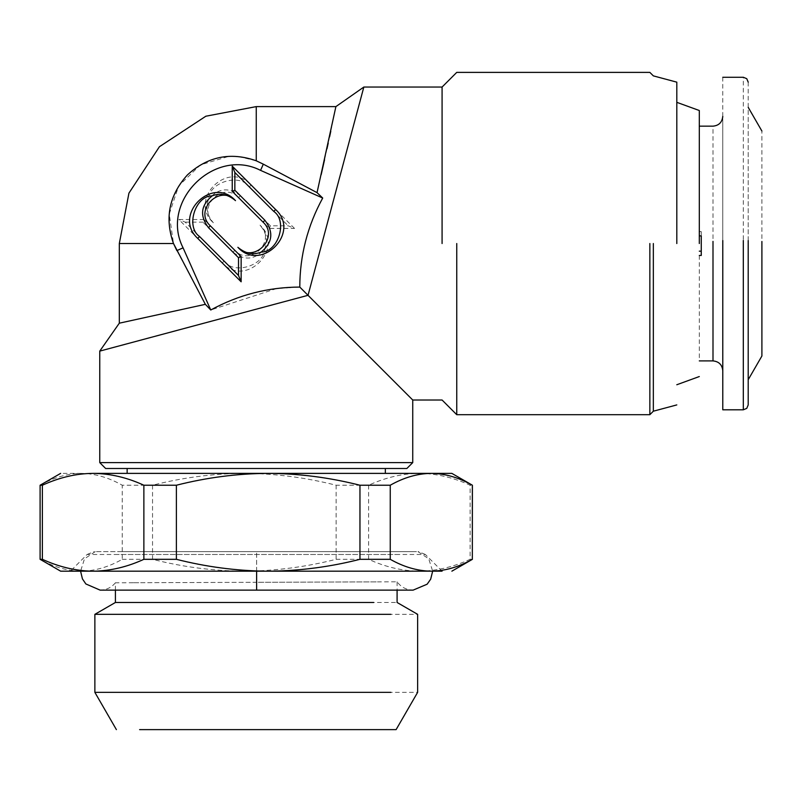 <?xml version="1.0" encoding="UTF-8"?>
<svg xmlns="http://www.w3.org/2000/svg" width="802" height="802" viewBox="0 0 802 802"><rect width="100%" height="100%" fill="white"/><g stroke="black" fill="none" stroke-linecap="round" stroke-linejoin="round"><path stroke-width="0.6" stroke-dasharray="4.01 3.01" d="M99.759 351.116L256.249 309.191M276.59 288.57L210.756 309.993L183.077 247.838C159.468 201.763 214.475 146.756 260.56 170.365L322.705 198.034C307.537 225.803 299.898 255.477 299.788 287.076L276.65 288.56M183.077 247.838L176.871 250.605L205.352 304.329L119.318 323.186M412.739 400.018L376.599 363.887M368.168 355.456L359.136 346.424M350.334 337.622L339.958 327.246M330.153 317.442L308.028 295.316L363.837 87.047M99.759 462.614L412.739 462.614M204.039 219.527L178.866 219.527L222.254 262.916C245.442 288.449 285.542 248.349 260.018 225.161C277.011 240.63 250.314 267.327 234.846 250.334L204.039 219.527L202.946 222.144L232.991 252.189C244.78 261.111 255.387 259.878 264.81 248.48C267.968 240.54 266.374 232.76 260.018 225.161M294.514 228.42L251.116 185.031C227.928 159.498 187.828 199.598 213.362 222.786C196.36 207.317 223.066 180.62 238.535 197.613L269.342 228.42L294.514 228.42L288.189 225.803L270.424 225.803L269.342 228.42M327.497 468.488L385.351 468.488M442.082 243.537L442.082 87.047L442.082 243.537M119.318 243.537L173.503 243.537L169.252 214.054L178.686 185.904L200.44 164.871L228.831 156.38M228.881 156.38L238.134 156.53M238.475 156.56L256.249 160.791L256.249 106.606M222.254 262.916L224.109 261.061L185.192 222.144L178.866 219.527M185.192 222.144L202.946 222.144M224.109 261.061C233.663 275.206 264.901 265.542 264.81 248.48M251.116 185.031L249.262 186.876C239.708 172.741 208.47 182.405 208.57 199.467C205.402 207.407 206.996 215.187 213.362 222.786M249.262 186.876L288.189 225.803M270.424 225.803L240.389 195.758C228.6 186.836 217.994 188.069 208.57 199.467M335.898 106.606L330.955 130.485M329.582 136.891L328.229 143.087M326.985 148.761L324.559 159.748M321.181 174.666L317.041 192.64L322.705 198.034M260.56 170.365L263.317 164.159L317.041 192.64M263.317 164.159L256.249 160.791M456.749 243.537L456.749 414.694L456.749 243.537M185.001 473.38L127.147 473.38M385.351 473.38L327.497 473.38M649.851 243.537L649.851 414.694L649.851 243.537M40.1 485.23L40.16 485.23C53.804 477.491 67.478 473.541 81.203 473.38C94.937 473.541 108.621 477.501 122.245 485.23L152.54 485.23C183.056 477.491 213.653 473.541 244.329 473.38C275.056 473.541 305.652 477.501 336.118 485.23L368.629 485.23C385.592 477.471 402.514 473.511 419.376 473.38L93.122 473.38M81.203 473.38L60.641 473.38M653.339 243.537L653.339 411.205L653.339 243.537M419.376 473.38C436.418 473.561 453.33 477.511 470.122 485.23L472.338 485.23M676.808 243.537L676.808 82.155L676.808 243.537M40.16 485.23L40.16 559.315C53.273 566.773 66.546 570.733 79.979 571.174L82.446 571.174C95.809 570.733 109.072 566.783 122.245 559.315L122.245 485.23M152.54 485.23L152.54 559.315C181.884 566.773 211.558 570.733 241.572 571.174L247.086 571.174C277.001 570.733 306.675 566.783 336.118 559.315L336.118 485.23M368.629 485.23L368.629 559.315C384.91 566.783 401.311 570.733 417.842 571.174L420.9 571.174C437.381 570.753 453.792 566.793 470.122 559.315L470.122 485.23M470.122 559.315L472.338 559.315M420.9 571.174L101.273 571.184M115.197 554.483L397.301 554.483L87.117 554.483L70.416 571.184L79.979 571.174M122.245 559.315L152.54 559.315M82.446 571.174L241.572 571.174M336.118 559.315L368.629 559.315M247.086 571.174L417.842 571.174M699.304 243.537L699.304 110.516L699.304 243.537M699.304 255.457L699.304 360.9M699.304 126.165L699.304 235.898L699.304 126.185L699.304 231.608L701.259 231.608L701.259 245.683M701.259 251.166L701.259 255.457M701.259 235.898L701.259 231.608M120.972 551.616L415.486 551.616L120.972 551.616M722.782 245.863L722.782 116.41L722.782 245.863M256.62 571.184L256.62 551.616L417.952 551.616L95.288 551.616L256.62 551.616L95.288 551.616L256.62 551.616L256.62 582.302L132.31 582.733L380.409 581.861L256.62 582.302L256.62 590.132L256.62 582.302M722.782 77.263L722.782 246.585M115.408 590.132L115.408 582.783L138.796 582.713M115.408 582.783C111.458 587.535 106.365 589.981 100.13 590.132L413.11 590.132C406.383 589.941 401.04 587.164 397.09 581.791L373.702 581.881M138.796 602.482L397.09 602.482M748.206 82.155L748.206 246.495M121.663 614.332L417.631 614.332M748.206 241.041L748.206 107.338M748.206 379.727L748.206 246.034M121.663 692.357L417.631 692.357M761.9 245.592L761.9 131.057M139.608 729.619L372.89 729.619M232.991 252.189L234.846 250.334M240.389 195.758L238.535 197.613M442.082 571.184L425.381 554.483L397.301 554.483M712.998 245.683L712.998 126.165M743.314 246.585L743.314 77.263M87.117 554.483L94.034 551.616M425.381 554.483L418.464 551.616M95.288 551.616L84.511 558.793L80.581 571.184M417.952 551.616L428.729 558.793L432.659 571.184M397.09 581.791L397.09 590.132"/><path stroke-width="1.2" d="M256.249 309.191L308.028 295.316L299.788 287.076C268.239 287.176 238.555 294.815 210.756 309.993L183.077 247.838L176.871 250.605L173.503 243.537L205.352 304.329L210.756 309.993L205.352 304.329L119.318 323.186L99.759 351.116L308.028 295.316L412.739 400.018L442.082 400.018L456.749 414.694L649.851 414.694L653.339 411.205L676.808 404.91M385.351 473.38L385.351 468.488L406.865 468.488L412.739 462.614L412.739 400.018M376.599 363.887L368.168 355.456M359.136 346.424L350.334 337.622M339.958 327.246L330.153 317.442M99.759 351.116L99.759 462.614L105.633 468.488L127.147 468.488L127.147 473.38M412.739 462.614L99.759 462.614M335.898 106.606L317.041 192.64L322.705 198.034C307.507 225.923 299.858 255.607 299.788 287.076L308.028 295.316L363.837 87.047L335.898 106.606L256.249 106.606L256.249 160.791C230.545 151.758 207.608 156.46 187.437 174.896C169.132 195.167 164.49 218.044 173.503 243.537L119.318 243.537L128.932 193.132L159.428 146.716L205.843 116.22L256.249 106.606M442.082 243.537L442.082 87.047L442.082 243.537M330.785 131.287L329.582 136.891M328.229 143.087L326.985 148.761M324.559 159.748L321.181 174.666M256.249 160.791L263.317 164.159L260.56 170.365C214.475 146.756 159.468 201.763 183.077 247.838M406.865 468.488L105.633 468.488M385.351 468.488L185.001 468.488M456.749 243.537L456.749 414.694L456.749 243.537M317.041 192.64L263.317 164.159M241.141 281.803L197.743 238.405C172.219 215.217 212.319 175.117 235.507 200.64C220.039 183.648 193.332 210.345 210.325 225.813L241.141 256.63L241.141 281.803L238.515 275.477L238.515 257.713L241.141 256.63M232.239 191.317L232.239 166.144L275.637 209.543C301.161 232.73 261.061 272.83 237.873 247.307C253.342 264.299 280.038 237.603 263.046 222.124L232.239 191.317L234.856 190.234L264.901 220.279C273.823 232.069 272.59 242.675 261.191 252.089C253.252 255.257 245.482 253.663 237.873 247.307M322.705 198.034L260.56 170.365M649.851 243.537L649.851 414.694L649.851 243.537M197.743 238.405L199.598 236.55C185.452 226.996 195.117 195.758 212.189 195.858C220.119 192.691 227.898 194.285 235.507 200.64M199.598 236.55L238.515 275.477M238.515 257.713L208.48 227.668C199.548 215.878 200.791 205.272 212.189 195.858M275.637 209.543L273.783 211.397L234.856 172.47L232.239 166.144M234.856 172.47L234.856 190.234M273.783 211.397C287.918 220.951 278.254 252.189 261.191 252.089M390.253 485.23L359.958 485.23C329.442 477.491 298.845 473.541 268.169 473.38C237.442 473.541 206.846 477.501 176.38 485.23L143.869 485.23C127.077 477.511 110.155 473.561 93.122 473.38L451.857 473.38L472.398 485.23L472.338 559.315C459.215 566.773 445.952 570.733 432.519 571.174L430.052 571.174C416.689 570.733 403.426 566.783 390.253 559.315L390.253 485.23C403.877 477.501 417.561 473.541 431.296 473.38L419.376 473.38M653.339 243.537L653.339 411.205L653.339 243.537M93.122 473.38C76.25 473.511 59.338 477.471 42.376 485.23L40.16 485.23M472.398 485.23L472.338 485.23C458.694 477.491 445.02 473.541 431.296 473.38M676.808 243.537L676.808 82.155L676.808 243.537M359.958 485.23L359.958 559.315C330.614 566.773 300.94 570.733 270.926 571.174L265.402 571.174C235.497 570.733 205.823 566.783 176.38 559.315L176.38 485.23M472.338 485.23L472.338 559.315M143.869 485.23L143.869 559.315C127.588 566.783 111.187 570.733 94.656 571.174L91.598 571.174C75.117 570.753 58.706 566.793 42.376 559.315L42.376 485.23M390.253 559.315L359.958 559.315M176.38 559.315L143.869 559.315M265.402 571.174L94.656 571.174M430.052 571.174L270.926 571.174M442.072 571.174L432.519 571.174M42.376 559.315L40.16 559.315M91.598 571.174L79.979 571.174M60.641 571.184L411.225 571.184M699.304 243.537L699.304 110.516L699.304 243.537M699.304 251.166L701.259 251.166L701.259 245.683L701.259 255.457L699.304 255.457M701.259 245.683L701.259 235.898L699.304 235.898M743.314 240.49L743.314 409.802L722.782 409.802L722.782 240.49M373.702 602.482L115.408 602.482L115.408 590.132M743.314 409.802L746.772 408.368L748.206 404.91L748.206 240.58M390.835 614.332L94.867 614.332L115.408 602.482M390.835 692.357L94.867 692.357L94.867 614.332M761.9 241.472L761.9 356.008L748.206 379.727M139.608 729.619L396.108 729.619L417.631 692.357L417.631 614.332L397.09 602.482L397.09 590.132M208.48 227.668L210.325 225.813M264.901 220.279L263.046 222.124M712.998 241.382L712.998 360.9L699.304 360.9M80.581 571.184L82.436 578.904L85.874 583.966L100.13 590.132L256.62 590.132L256.62 571.184M119.318 243.537L119.318 323.186M676.808 82.155L653.339 75.869L649.851 72.38L456.749 72.38L442.082 87.047L363.837 87.047M60.641 473.38L40.1 485.23L40.1 559.315L60.621 571.164M451.877 571.164L472.398 559.315M699.304 376.549L676.808 384.739M676.808 102.335L699.304 110.516M699.304 126.165L712.998 126.165C718.913 125.563 722.171 122.305 722.782 116.39M712.998 360.9C718.913 361.502 722.171 364.76 722.782 370.684M432.659 571.184L430.674 579.174L427.135 584.207L413.11 590.132L256.62 590.132M722.782 77.263L743.314 77.263L746.772 78.696L748.206 82.155M748.206 107.338L761.9 131.057M94.867 692.357L116.39 729.619"/></g></svg>
